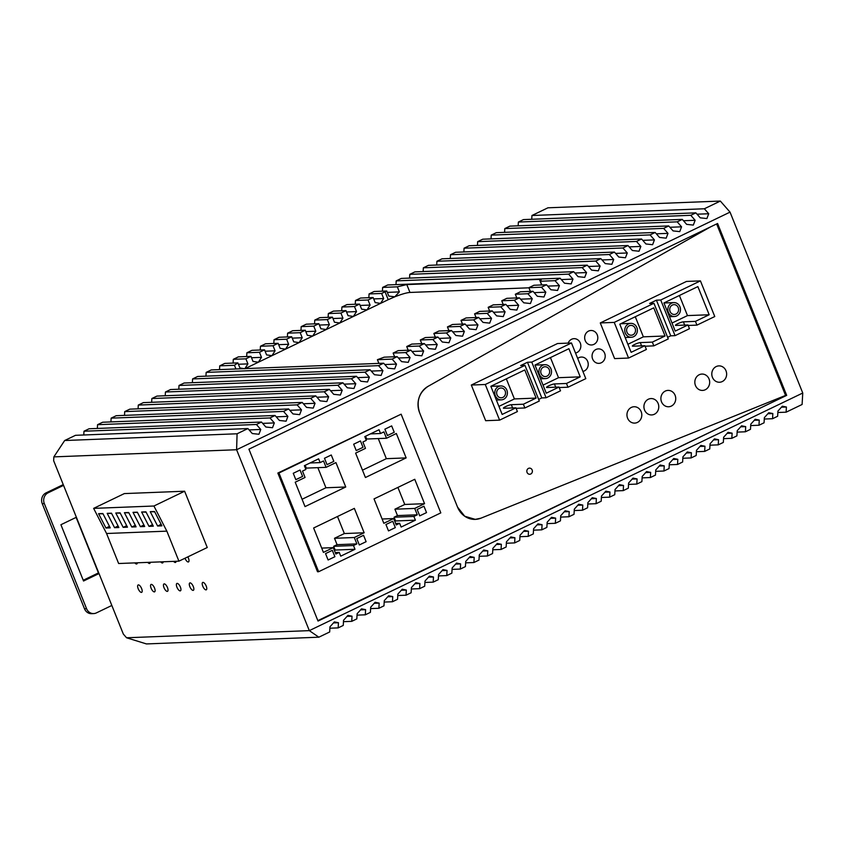 <?xml version="1.0" encoding="UTF-8"?>
<svg xmlns="http://www.w3.org/2000/svg" width="845" height="845" viewBox="0 0 845 845"><rect width="100%" height="100%" fill="white"/><g stroke="black" fill="none" stroke-linecap="round" stroke-linejoin="round"><path stroke-width="1.27" d="M277.847 473.052L317.519 571.759L318.639 571.716L440.815 512.883L401.132 414.177L277.847 473.052L278.966 473.01L318.639 571.716M317.857 620.642L786.684 395.375L717.585 223.492L248.926 449.181L318.026 621.064L786.684 395.375M480.995 518.154L785.565 395.418L480.995 518.154L475.302 519.379A20.47 18.569 87.8 0 0 480.995 518.154M457.536 507.095A20.47 18.569 87.8 0 0 475.302 519.379L464.718 516.242L457.536 507.095L419.616 412.782L457.536 507.095M428.024 386.376A20.47 18.569 87.8 0 0 419.616 412.782C416.12 401.491 418.919 392.693 428.024 386.376L710.497 226.914L428.024 386.376M802.75 393.02L309.312 630.634L318.85 637.193L329.677 631.976L329.962 626.821L334.366 621.909L338.454 622.733L338.158 627.888L343.25 625.437L343.545 620.283L347.939 615.371L352.027 616.195L351.742 621.35L356.822 618.899L357.118 613.745L361.523 608.833L365.6 609.657L365.315 614.811L370.406 612.361L370.691 607.206L375.095 602.295L379.173 603.119L378.887 608.284L383.979 605.833L384.264 600.668L388.668 595.767L392.745 596.581L392.46 601.746L397.551 599.295L397.837 594.13L402.241 589.229L406.329 590.053L406.033 595.207L411.124 592.757L411.409 587.602L415.814 582.691L419.902 583.515L419.606 588.669L424.697 586.219L424.993 581.064L429.387 576.153L433.474 576.977L433.189 582.131L438.27 579.681L438.566 574.526L442.97 569.614L447.047 570.438L446.762 575.593L451.853 573.142L452.138 567.988L456.543 563.076L460.62 563.9L460.335 569.055L465.426 566.604L465.711 561.45L470.116 556.538L474.193 557.362L473.908 562.527L478.999 560.066L479.284 554.911L483.689 550.01L487.776 550.824L487.48 555.989L492.572 553.538L492.857 548.373L497.261 543.472L501.349 544.296L501.053 549.451L506.144 547L506.44 541.835L510.834 536.934L514.922 537.758L514.637 542.912L519.728 540.462L520.013 535.308L524.418 530.396L528.495 531.22L528.209 536.374L533.301 533.924L533.586 528.769L537.99 523.858L542.067 524.682L541.782 529.836L546.873 527.386L547.159 522.231L551.563 517.32L555.64 518.143L555.355 523.298L560.446 520.847L560.731 515.693L565.136 510.781L569.224 511.605L568.928 516.76L574.019 514.309L574.315 509.155L578.709 504.243L582.796 505.067L582.501 510.232L587.592 507.782L587.888 502.617L592.282 497.716L596.369 498.529L596.084 503.694L601.175 501.243L601.46 496.078L605.865 491.177L609.942 492.001L609.657 497.156L614.748 494.705L615.033 489.551L619.438 484.639L623.515 485.463L623.23 490.618L628.321 488.167L628.606 483.013L633.011 478.101L637.088 478.925L636.803 484.079L641.894 481.629L642.179 476.474L646.583 471.563L650.671 472.387L650.375 477.541L655.466 475.091L655.762 469.936L660.156 465.025L664.244 465.849L663.948 471.003L669.039 468.553L669.335 463.398L673.74 458.486L677.817 459.31L677.532 464.475L682.623 462.014L682.908 456.86L687.312 451.959L691.39 452.772L691.104 457.937L696.195 455.487L696.481 450.322L700.885 445.421L704.962 446.244L704.677 451.399L709.768 448.948L710.053 443.783L714.458 438.882L718.535 439.706L718.25 444.861L723.341 442.41L723.626 437.256L728.031 432.344L732.119 433.168L731.823 438.323L736.914 435.872L737.21 430.718L741.604 425.806L745.691 426.63L745.406 431.784L750.487 429.334L750.782 424.179L755.187 419.268L759.264 420.092L758.979 425.246L764.07 422.796L764.355 417.641L768.76 412.73L772.837 413.554L772.552 418.719L777.643 416.258L777.928 411.103L782.333 406.202L786.41 407.015L786.125 412.18L802.106 404.48L802.75 393.02L730.038 212.127L236.6 449.741L309.312 630.634L126.57 637.774L123.338 634.088L53.647 460.705L53.858 456.881L236.6 449.741L237.086 433.781L247.912 428.563L252.275 433.548L258.94 434.267L260.756 429.461L256.394 424.486L261.485 422.035L265.848 427.01L272.512 427.728L274.329 422.922L269.967 417.948L275.058 415.497L279.42 420.472L286.085 421.19L287.902 416.384L283.54 411.409L288.631 408.959L292.993 413.934L299.658 414.652L301.475 409.846L297.113 404.871L302.204 402.421L306.566 407.396L313.231 408.114L315.058 403.308L310.696 398.333L315.787 395.882L320.139 400.857L326.814 401.586L328.631 396.77L324.269 391.795L329.36 389.344L333.722 394.319L340.387 395.048L342.204 390.242L337.842 385.267L342.933 382.806L347.295 387.781L353.96 388.51L355.777 383.704L351.414 378.729L356.505 376.278L360.868 381.253L367.533 381.972L369.349 377.166L364.987 372.191L370.078 369.74L374.441 374.715L381.106 375.433L382.922 370.628L378.56 365.653L383.651 363.202L388.013 368.177L394.678 368.895L396.506 364.089L392.143 359.114L397.234 356.664L401.597 361.639L408.262 362.357L410.078 357.551L405.716 352.576L410.807 350.126L415.17 355.101L421.835 355.819L423.651 351.013L419.289 346.038L424.38 343.588L428.742 348.562L435.407 349.291L437.224 344.485L432.862 339.5L437.953 337.049L442.315 342.024L448.98 342.753L450.797 337.947L446.435 332.972L451.526 330.522L455.888 335.497L462.553 336.215L464.37 331.409L460.007 326.434L465.099 323.984L469.461 328.958L476.126 329.677L477.953 324.871L473.591 319.896L478.682 317.445L483.044 322.42L489.709 323.139L491.526 318.333L487.164 313.358L492.255 310.907L496.617 315.882L503.282 316.6L505.099 311.794L500.736 306.82L505.828 304.369L510.19 309.344L516.855 310.062L518.672 305.256L514.309 300.281L519.4 297.831L523.763 302.806L530.428 303.535L532.244 298.718L527.882 293.743L532.973 291.293L537.336 296.268L544 296.996L545.817 292.19L541.455 287.216L546.546 284.754L550.908 289.74L557.573 290.458L559.401 285.652L555.038 280.677L560.129 278.227L564.492 283.202L571.157 283.92L572.973 279.114L568.611 274.139L573.702 271.689L578.064 276.664L584.729 277.382L586.546 272.576L582.184 267.601L587.275 265.15L591.637 270.125L598.302 270.844L600.119 266.038L595.757 261.063L600.848 258.612L605.21 263.587L611.875 264.305L613.692 259.5L609.329 254.525L614.421 252.074L618.783 257.049L625.448 257.767L627.265 252.961L622.913 247.986L627.993 245.536L632.356 250.511L639.021 251.24L640.848 246.434L636.486 241.448L641.577 238.998L645.939 243.973L652.604 244.701L654.421 239.895L650.058 234.921L655.15 232.47L659.512 237.445L666.177 238.163L667.994 233.357L663.631 228.382L668.722 225.932L673.085 230.907L679.75 231.625L681.566 226.819L677.204 221.844L682.295 219.394L686.658 224.369L693.322 225.087L695.139 220.281L690.777 215.306L695.868 212.856L700.23 217.83L706.895 218.549L708.723 213.743L704.36 208.768L720.341 201.068L547.93 207.807L531.949 215.507L531.737 219.267M730.038 212.127L720.341 201.068M184.622 491.22L207.257 547.518L178.918 561.164L166.845 531.146L153.917 506.018L184.622 491.22L124.342 493.586L93.626 508.373L153.917 506.018M173.595 561.376A4.098 1.605 -115.7 0 0 175.58 562.421A4.098 1.605 -115.7 0 0 176.087 561.27M147.759 562.379A4.098 1.605 -115.7 0 0 149.745 563.435A4.098 1.605 -115.7 0 0 150.252 562.284M134.841 562.886A4.098 1.605 -115.7 0 0 136.827 563.942A4.098 1.605 -115.7 0 0 137.334 562.791M138.189 588.722A4.098 1.605 -115.7 0 0 141.685 592.334A4.098 1.605 -115.7 0 0 141.633 588.585A4.098 1.605 -115.7 0 0 138.126 584.962A4.098 1.605 -115.7 0 0 138.189 588.722M151.107 588.215A4.098 1.605 -115.7 0 0 154.603 591.838A4.098 1.605 -115.7 0 0 154.55 588.078A4.098 1.605 -115.7 0 0 151.044 584.455A4.098 1.605 -115.7 0 0 151.107 588.215M164.014 587.708A4.098 1.605 -115.7 0 0 167.521 591.331A4.098 1.605 -115.7 0 0 167.468 587.571A4.098 1.605 -115.7 0 0 163.962 583.948A4.098 1.605 -115.7 0 0 164.014 587.708M176.932 587.201A4.098 1.605 -115.7 0 0 180.439 590.824A4.098 1.605 -115.7 0 0 180.386 587.064A4.098 1.605 -115.7 0 0 176.88 583.451A4.098 1.605 -115.7 0 0 176.932 587.201M189.85 586.694A4.098 1.605 -115.7 0 0 193.357 590.317A4.098 1.605 -115.7 0 0 193.304 586.567A4.098 1.605 -115.7 0 0 189.798 582.944A4.098 1.605 -115.7 0 0 189.85 586.694M202.768 586.198A4.098 1.605 -115.7 0 0 206.275 589.81A4.098 1.605 -115.7 0 0 206.212 586.06A4.098 1.605 -115.7 0 0 202.715 582.437A4.098 1.605 -115.7 0 0 202.768 586.198M160.677 561.872A4.098 1.605 -115.7 0 0 162.662 562.928A4.098 1.605 -115.7 0 0 163.169 561.777M184.981 558.249A4.098 1.605 -115.7 0 0 185.002 558.302A4.098 1.605 -115.7 0 0 188.498 561.925A4.098 1.605 -115.7 0 0 188.446 558.165A4.098 1.605 -115.7 0 0 187.822 556.876M333.458 622.923L338.454 622.733M329.888 628.215L338.158 627.888M347.031 616.396L352.027 616.195M343.461 621.677L351.742 621.35M360.604 609.858L365.6 609.657M357.034 615.139L365.315 614.811M374.177 603.319L379.173 603.119M370.617 608.601L378.887 608.284M387.749 596.781L392.745 596.581M384.19 602.062L392.46 601.746M401.333 590.243L406.329 590.053M397.763 595.524L406.033 595.207M414.906 583.705L419.902 583.515M411.335 588.997L419.606 588.669M428.478 577.167L433.474 576.977M424.908 582.458L433.189 582.131M442.051 570.628L447.047 570.438M438.481 575.92L446.762 575.593M455.624 564.101L460.62 563.9M452.064 569.382L460.335 569.055M469.207 557.563L474.193 557.362M465.637 562.844L473.908 562.527M482.78 551.024L487.776 550.824M479.21 556.306L487.48 555.989M496.353 544.486L501.349 544.296M492.783 549.768L501.053 549.451M509.926 537.948L514.922 537.758M506.356 543.24L514.637 542.912M523.499 531.41L528.495 531.22M519.928 536.702L528.209 536.374M537.071 524.872L542.067 524.682M533.512 530.164L541.782 529.836M550.655 518.344L555.64 518.143M547.085 523.625L555.355 523.298M564.228 511.806L569.224 511.605M560.657 517.087L568.928 516.76M577.8 505.268L582.796 505.067M574.23 510.549L582.501 510.232M591.373 498.73L596.369 498.529M587.803 504.011L596.084 503.694M604.946 492.191L609.942 492.001M601.376 497.483L609.657 497.156M618.519 485.653L623.515 485.463M614.959 490.945L623.23 490.618M632.102 479.115L637.088 478.925M628.532 484.407L636.803 484.079M645.675 472.587L650.671 472.387M642.105 477.869L650.375 477.541M659.248 466.049L664.244 465.849M655.678 471.33L663.948 471.003M672.821 459.511L677.817 459.31M669.251 464.792L677.532 464.475M686.394 452.973L691.39 452.772M682.834 458.254L691.104 457.937M699.966 446.435L704.962 446.244M696.407 451.716L704.677 451.399M713.55 439.896L718.535 439.706M709.98 445.188L718.25 444.861M727.122 433.358L732.119 433.168M723.552 438.65L731.823 438.323M740.695 426.82L745.691 426.63M737.125 432.112L745.406 431.784M754.268 420.292L759.264 420.092M750.698 425.574L758.979 425.246M767.841 413.754L772.837 413.554M764.281 419.036L772.552 418.719M781.414 407.216L786.41 407.015M777.854 412.497L786.125 412.18M318.85 637.193L146.449 643.932L126.57 637.774M261.485 422.035L89.074 428.774L83.982 431.225L83.782 434.985M275.058 415.497L102.657 422.236L97.566 424.686L97.355 428.447M288.631 408.959L116.23 415.698L111.139 418.148L110.927 421.908M302.204 402.421L129.803 409.16L124.711 411.61L124.5 415.37M315.787 395.882L143.375 402.621L138.284 405.072L138.073 408.832M329.36 389.344L156.948 396.083L151.857 398.534L151.646 402.304M342.933 382.806L170.521 389.545L165.44 392.006L165.229 395.766M356.505 376.278L184.104 383.017L179.013 385.468L178.802 389.228M370.078 369.74L197.677 376.479L192.586 378.93L192.375 382.69M383.651 363.202L211.25 369.941L206.159 372.391L205.948 376.152M219.732 365.853L234.456 365.283L237.878 362.896L224.823 363.403L219.732 365.853L219.52 369.614M233.304 359.315L245.884 358.829L250.976 356.379L238.396 356.865L233.304 359.315L233.093 363.075M246.888 352.777L259.457 352.291L264.548 349.841L251.979 350.326L246.888 352.777L246.677 356.548M260.461 346.239L273.03 345.753L278.121 343.302L265.552 343.788L260.461 346.239L260.249 350.01M274.033 339.711L286.603 339.215L291.694 336.764L279.125 337.261L274.033 339.711L273.822 343.471M287.606 333.173L300.176 332.676L305.267 330.226L292.697 330.722L287.606 333.173L287.395 336.933M301.179 326.635L313.759 326.138L318.85 323.688L306.27 324.184L301.179 326.635L300.968 330.395M314.752 320.097L327.332 319.6L332.423 317.15L319.843 317.646L314.752 320.097L314.551 323.857M328.335 313.558L340.905 313.072L345.996 310.622L333.426 311.108L328.335 313.558L328.124 317.319M341.908 307.02L354.478 306.534L359.569 304.084L346.999 304.57L341.908 307.02L341.697 310.78M355.481 300.482L368.05 299.996L373.141 297.546L360.572 298.031L355.481 300.482L355.27 304.253M369.054 293.954L381.623 293.458L386.767 291.007L374.145 291.493L369.054 293.954L368.842 297.715M560.129 278.227L387.718 284.966L382.627 287.416L382.415 291.176M573.702 271.689L401.291 278.428L396.199 280.878L395.999 284.638M587.275 265.15L414.874 271.889L409.783 274.34L409.571 278.1M600.848 258.612L428.447 265.351L423.356 267.802L423.144 271.562M614.421 252.074L442.019 258.813L436.928 261.263L436.717 265.024M627.993 245.536L455.592 252.275L450.501 254.725L450.29 258.496M641.577 238.998L469.165 245.737L464.074 248.198L463.863 251.958M655.15 232.47L482.738 239.209L477.647 241.659L477.446 245.42M668.722 225.932L496.321 232.671L491.23 235.121L491.019 238.881M682.295 219.394L509.894 226.133L504.803 228.583L504.592 232.343M695.868 212.856L523.467 219.594L518.376 222.045L518.165 225.805M247.912 428.563L75.501 435.312L64.674 440.52L53.858 456.881M531.949 215.507L704.36 208.768M697.051 214.197L708.723 213.743M518.376 222.045L690.777 215.306M683.478 220.735L695.139 220.281M504.803 228.583L677.204 221.844M669.905 227.273L681.566 226.819M491.23 235.121L663.631 228.382M656.333 233.811L667.994 233.357M477.647 241.659L650.058 234.921M642.749 240.35L654.421 239.895M464.074 248.198L636.486 241.448M629.176 246.888L640.848 246.434M450.501 254.725L622.913 247.986M615.604 253.426L627.265 252.961M436.928 261.263L609.329 254.525M602.031 259.954L613.692 259.5M423.356 267.802L595.757 261.063M588.458 266.492L600.119 266.038M409.783 274.34L582.184 267.601M574.885 273.03L586.546 272.576M396.199 280.878L568.611 274.139M561.302 279.568L572.973 279.114M382.627 287.416L397.319 286.835L406.794 284.575L539.416 279.389L541.138 279.853L540.346 281.248L555.038 280.677M547.729 286.106L559.401 285.652M540.346 281.248L541.825 284.945M541.455 287.216L528.885 287.701L533.924 285.251L546.546 284.754M534.156 292.645L545.817 292.19M528.885 287.701L530.375 291.398M527.882 293.743L515.313 294.24L520.404 291.789L532.973 291.293M520.583 299.183L532.244 298.718M515.313 294.24L516.802 297.936M514.309 300.281L501.74 300.778L506.831 298.327L519.4 297.831M507.011 305.71L518.672 305.256M501.74 300.778L503.219 304.475M500.736 306.82L488.167 307.316L493.258 304.865L505.828 304.369M493.427 312.249L505.099 311.794M488.167 307.316L489.646 311.013M487.164 313.358L474.584 313.854L479.675 311.393L492.255 310.907M479.854 318.787L491.526 318.333M474.584 313.854L476.073 317.54M473.591 319.896L461.011 320.382L466.102 317.931L478.682 317.445M466.282 325.325L477.953 324.871M461.011 320.382L462.5 324.079M460.007 326.434L447.438 326.92L452.529 324.469L465.099 323.984M452.709 331.863L464.37 331.409M447.438 326.92L448.927 330.617M446.435 332.972L433.865 333.458L438.956 331.008L451.526 330.522M439.136 338.401L450.797 337.947M433.865 333.458L435.355 337.155M432.862 339.5L420.292 339.996L425.384 337.546L437.953 337.049M425.563 344.94L437.224 344.485M420.292 339.996L421.771 343.693M419.289 346.038L406.72 346.534L411.811 344.084L424.38 343.588M411.98 351.478L423.651 351.013M406.72 346.534L408.198 350.231M405.716 352.576L393.136 353.073L398.227 350.622L410.807 350.126M398.407 358.005L410.078 357.551M393.136 353.073L394.626 356.77M392.143 359.114L377.409 359.695L384.179 357.171L397.234 356.664M384.834 364.544L396.506 364.089M377.409 359.695L378.898 363.382M206.159 372.391L378.56 365.653M371.261 371.082L382.922 370.628M192.586 378.93L364.987 372.191M357.688 377.62L369.349 377.166M179.013 385.468L351.414 378.729M344.116 384.158L355.777 383.704M165.44 392.006L337.842 385.267M330.532 390.696L342.204 390.242M151.857 398.534L324.269 391.795M316.959 397.234L328.631 396.77M138.284 405.072L310.696 398.333M303.387 403.762L315.058 403.308M124.711 411.61L297.113 404.871M289.814 410.3L301.475 409.846M111.139 418.148L283.54 411.409M276.241 416.838L287.902 416.384M97.566 424.686L269.967 417.948M262.668 423.377L274.329 422.922M83.982 431.225L256.394 424.486M249.085 429.915L260.756 429.461M64.674 440.52L237.086 433.781M234.456 365.283L235.945 368.969M244.818 368.747L245.451 367.744L244.818 368.747L239.917 367.955L237.878 362.896M238.427 364.258L247.923 363.889L245.451 367.744M245.884 358.829L247.923 363.889M250.976 356.379L253.004 361.438L258.38 362.209L261.496 357.35L251.525 357.741M259.457 352.291L261.496 357.35M264.548 349.841L266.587 354.9L271.953 355.671L275.069 350.823L265.098 351.214M273.03 345.753L275.069 350.823M278.121 343.302L280.16 348.372L285.536 349.143L288.641 344.285L278.67 344.675M286.603 339.215L288.641 344.285M291.694 336.764L293.733 341.834L299.109 342.605L302.214 337.746L292.243 338.137M300.176 332.676L302.214 337.746M305.267 330.226L307.305 335.296L312.682 336.067L315.787 331.208L305.827 331.599M313.759 326.138L315.787 331.208M318.85 323.688L320.878 328.758L326.254 329.529L329.37 324.67L319.399 325.061M327.332 319.6L329.37 324.67M332.423 317.15L334.462 322.22L339.827 322.991L342.943 318.132L332.972 318.523M340.905 313.072L342.943 318.132M345.996 310.622L348.034 315.681L353.4 316.452L356.516 311.594L346.545 311.985M354.478 306.534L356.516 311.594M359.569 304.084L361.607 309.143L366.983 309.914L370.089 305.066L360.118 305.446M368.05 299.996L370.089 305.066M373.141 297.546L375.18 302.605L380.556 303.387L383.662 298.528L373.691 298.919M381.623 293.458L383.662 298.528M386.767 291.007L388.806 296.067L394.773 296.817C401.565 294.155 406.635 292.697 409.962 292.454L528.928 287.807M387.316 292.381L399.358 291.905L394.773 296.817L388.225 299.69L385.056 291.81M397.319 286.835L399.358 291.905M245.694 368.325L388.225 299.69M111.836 605.464L96.362 612.91A8.186 7.425 -92.2 0 1 93.668 613.586A8.186 7.425 -92.2 0 1 86.56 608.675L44.32 503.599A8.186 7.425 -92.2 0 1 48.091 492.825L63.555 485.368M76.377 517.267L60.914 524.724L83.539 581.011L99.013 573.565M93.668 613.586L91.598 613.671A8.186 7.425 -92.2 0 1 84.489 608.759L42.25 503.673A8.186 7.425 -92.2 0 1 46.021 492.899L63.248 484.607M83.232 580.251L98.442 572.921L76.124 517.393M295.824 479.675L302.605 476.411L300.038 470.031L293.257 473.295L295.824 479.675L293.257 473.295L300.038 470.031L302.605 476.411L295.824 479.675M327.036 464.644L333.828 461.37L331.261 454.99L324.48 458.265L327.036 464.644L324.48 458.265L331.261 454.99L333.828 461.37L327.036 464.644M320.139 462.595L318.628 458.835L304.38 465.701L305.89 469.45L302.489 471.087L305.056 477.467L295.211 482.21L305.024 506.599L345.742 486.995L335.94 462.595L326.096 467.338L323.529 460.958L320.139 462.595L310.02 462.986M326.096 467.338L306.291 468.109L305.172 465.32M345.742 486.995L325.938 487.766L317.857 467.655M302.066 499.258L325.938 487.766M363.012 447.322L360.445 440.942L353.664 444.206L356.231 450.586L363.012 447.322L356.231 450.586L353.664 444.206L360.445 440.942L363.012 447.322M387.443 435.555L394.235 432.281L391.668 425.901L384.887 429.175L387.443 435.555L384.887 429.175L391.668 425.901L394.235 432.281L387.443 435.555M380.546 433.506L379.035 429.746L364.786 436.611L366.297 440.361L362.896 441.998L365.462 448.378L355.618 453.121L365.431 477.509L406.149 457.905L396.347 433.506L386.503 438.249L383.936 431.869L380.546 433.506L370.427 433.897M386.503 438.249L366.698 439.02L365.579 436.231M406.149 457.905L386.345 458.677L378.264 438.566M362.473 470.169L386.345 458.677M356.759 538.571L359.326 544.951L366.117 541.687L363.551 535.308L356.759 538.571L363.551 535.308L366.117 541.687L359.326 544.951L356.759 538.571M354.308 537.515L364.153 532.772L354.351 508.384L313.622 527.998L323.424 552.387L333.268 547.644L335.835 554.024L339.225 552.398L340.736 556.147L354.995 549.282L353.485 545.532L356.875 543.895L354.308 537.515L334.504 538.286L344.348 533.554L337.493 516.496M356.875 543.895L337.07 544.666L334.504 538.286M353.485 545.532L333.669 546.303L337.07 544.666M354.995 549.282L335.18 550.053L333.669 546.303M334.388 550.433L335.18 550.053M339.225 552.398L335.243 552.545M333.268 547.644L321.702 548.099M364.153 532.772L344.348 533.554M332.328 550.338L325.536 553.612L328.103 559.992L334.895 556.718L332.328 550.338L334.895 556.718L328.103 559.992L325.536 553.612L332.328 550.338M417.166 509.482L419.733 515.862L426.524 512.598L423.958 506.218L417.166 509.482L423.958 506.218L426.524 512.598L419.733 515.862L417.166 509.482M414.715 508.426L424.56 503.683L414.758 479.295L374.029 498.909L383.831 523.298L393.675 518.555L396.242 524.935L399.632 523.308L401.143 527.058L415.402 520.193L413.892 516.443L417.282 514.806L414.715 508.426L394.911 509.197L404.755 504.465L397.9 487.407M417.282 514.806L397.477 515.577L394.911 509.197M413.892 516.443L394.087 517.214L397.477 515.577M415.402 520.193L395.587 520.964L394.087 517.214M394.795 521.354L395.587 520.964M399.632 523.308L395.65 523.456M393.675 518.555L382.109 519.01M424.56 503.683L404.755 504.465M392.735 521.249L385.943 524.523L388.51 530.903L395.302 527.629L392.735 521.249L395.302 527.629L388.51 530.903L385.943 524.523L392.735 521.249M401.132 414.177L278.966 473.01M688.168 325.462L696.945 325.124L714.764 316.537L700.431 280.889L686.478 281.438L600.277 322.938L614.611 358.597L628.564 358.048L646.383 349.471L644.872 345.721L631.13 352.333L619.807 324.184L653.745 307.844L665.057 335.993L652.34 342.119L653.84 345.869L668.268 338.929L653.935 303.281L614.23 322.399L600.277 322.938M667.624 337.335L670.75 335.824L675.06 335.655L689.478 328.716L687.967 324.966L675.239 331.092L663.927 302.943L697.864 286.603L709.177 314.752L695.435 321.364L696.945 325.124M645.073 346.218L653.84 345.869M700.431 280.889L660.727 300.007L675.06 335.655M670.75 335.824L656.417 300.176L649.625 303.439L653.935 303.281M656.417 300.176L660.727 300.007M695.435 321.364L683.383 321.839A4.5 0.697 158.1 0 0 678.546 323.339A4.5 0.697 158.1 0 0 675.472 325.314A4.5 0.697 158.1 0 0 675.915 325.431L687.967 324.966M614.23 322.399L628.564 358.048M652.34 342.119L640.278 342.595A4.5 0.697 158.1 0 0 635.451 344.095A4.5 0.697 158.1 0 0 632.366 346.07A4.5 0.697 158.1 0 0 632.81 346.186L644.872 345.721M709.177 314.752L687.481 315.597L672.007 323.043M687.481 315.597L679.401 295.496M665.057 335.993L643.362 336.838L627.888 344.285M643.362 336.838L635.282 316.738M670.75 315.386A6.961 6.316 87.8 0 0 674.437 316.505A6.961 6.316 87.8 0 0 680.257 311.425A6.961 6.316 87.8 0 0 677.574 303.725A6.961 6.316 87.8 0 0 673.887 302.605A6.961 6.316 87.8 0 0 668.068 307.686A6.961 6.316 87.8 0 0 670.75 315.386M676.57 305.446A4.912 4.457 87.8 0 0 669.863 308.235A4.912 4.457 87.8 0 0 674.352 314.467A4.912 4.457 87.8 0 0 676.57 305.446M673.887 302.605L664.075 302.985A6.961 6.316 87.8 0 0 663.948 302.996M627.655 336.141A6.961 6.316 87.8 0 0 631.331 337.261A6.961 6.316 87.8 0 0 637.162 332.18A6.961 6.316 87.8 0 0 634.468 324.48A6.961 6.316 87.8 0 0 630.793 323.36A6.961 6.316 87.8 0 0 624.962 328.441A6.961 6.316 87.8 0 0 627.655 336.141M633.465 326.191A4.912 4.457 87.8 0 0 626.758 328.99A4.912 4.457 87.8 0 0 631.257 335.222A4.912 4.457 87.8 0 0 633.465 326.191M630.793 323.36L620.969 323.741A6.961 6.316 87.8 0 0 620.705 323.751M559.21 387.559L567.988 387.221L585.807 378.644L571.473 342.986L557.52 343.535L471.32 385.045L485.653 420.694L499.606 420.145L517.415 411.568L515.915 407.818L502.162 414.43L490.85 386.292L524.787 369.941L536.1 398.09L523.372 404.216L524.882 407.977L539.311 401.026L524.977 365.378L485.273 384.496L471.32 385.045M538.666 399.431L541.793 397.932L546.092 397.763L560.52 390.812L559.01 387.063L546.282 393.189L534.969 365.04L568.907 348.7L580.219 376.849L566.477 383.461L567.988 387.221M516.115 408.315L524.882 407.977M571.473 342.986L531.758 362.104L546.092 397.763M541.793 397.932L527.46 362.273L520.668 365.547L524.977 365.378M527.46 362.273L531.758 362.104M566.477 383.461L554.415 383.936A4.5 0.697 158.1 0 0 549.588 385.447A4.5 0.697 158.1 0 0 546.504 387.411A4.5 0.697 158.1 0 0 546.958 387.528L559.01 387.063M485.273 384.496L499.606 420.145M523.372 404.216L511.32 404.692A4.5 0.697 158.1 0 0 506.493 406.202A4.5 0.697 158.1 0 0 503.409 408.167A4.5 0.697 158.1 0 0 503.852 408.283L515.915 407.818M580.219 376.849L558.524 377.694L543.05 385.14M558.524 377.694L550.444 357.593M536.1 398.09L514.404 398.935L498.93 406.392M514.404 398.935L506.324 378.835M541.793 377.483A6.961 6.316 87.8 0 0 545.469 378.613A6.961 6.316 87.8 0 0 551.299 373.522A6.961 6.316 87.8 0 0 548.616 365.832A6.961 6.316 87.8 0 0 544.93 364.702A6.961 6.316 87.8 0 0 539.11 369.793A6.961 6.316 87.8 0 0 541.793 377.483M547.613 367.543A4.912 4.457 87.8 0 0 540.895 370.342A4.912 4.457 87.8 0 0 545.395 376.564A4.912 4.457 87.8 0 0 547.613 367.543M544.93 364.702L535.117 365.082A6.961 6.316 87.8 0 0 534.991 365.093M497.673 398.724A6.961 6.316 87.8 0 0 501.36 399.854A6.961 6.316 87.8 0 0 507.18 394.763A6.961 6.316 87.8 0 0 504.497 387.073A6.961 6.316 87.8 0 0 500.81 385.943A6.961 6.316 87.8 0 0 494.99 391.034A6.961 6.316 87.8 0 0 497.673 398.724M503.493 388.784A4.912 4.457 87.8 0 0 496.786 391.584A4.912 4.457 87.8 0 0 501.275 397.805A4.912 4.457 87.8 0 0 503.493 388.784M500.81 385.943L490.998 386.323A6.961 6.316 87.8 0 0 490.871 386.334M528.474 468.383A3.074 2.788 87.8 0 0 529.73 474.267A3.074 2.788 87.8 0 0 532.318 470.517A3.074 2.788 87.8 0 0 528.474 468.383A3.074 2.788 87.8 0 0 529.73 474.267A3.074 2.788 87.8 0 0 532.318 470.517A3.074 2.788 87.8 0 0 528.474 468.383M716.634 223.957L785.565 395.418M712.43 377.335A8.186 7.425 87.8 0 0 719.539 382.246A8.186 7.425 87.8 0 0 726.003 370.797A8.186 7.425 87.8 0 0 718.905 365.885A8.186 7.425 87.8 0 0 712.43 377.335M695.467 385.51A8.186 7.425 87.8 0 0 702.575 390.422A8.186 7.425 87.8 0 0 709.039 378.972A8.186 7.425 87.8 0 0 701.931 374.06A8.186 7.425 87.8 0 0 695.467 385.51M675.102 395.312A8.186 7.425 87.8 0 0 667.994 390.401A8.186 7.425 87.8 0 0 661.529 401.85A8.186 7.425 87.8 0 0 668.638 406.762A8.186 7.425 87.8 0 0 675.102 395.312M644.555 410.015A8.186 7.425 87.8 0 0 651.664 414.937A8.186 7.425 87.8 0 0 658.139 403.487A8.186 7.425 87.8 0 0 651.03 398.565A8.186 7.425 87.8 0 0 644.555 410.015M641.165 411.652A8.186 7.425 87.8 0 0 634.056 406.741A8.186 7.425 87.8 0 0 627.592 418.19A8.186 7.425 87.8 0 0 634.701 423.102A8.186 7.425 87.8 0 0 641.165 411.652M592.62 359.009A7.246 6.57 87.8 0 0 598.915 363.361A7.246 6.57 87.8 0 0 604.64 353.231A7.246 6.57 87.8 0 0 598.344 348.879A7.246 6.57 87.8 0 0 592.62 359.009M597.246 334.842A7.246 6.57 87.8 0 0 590.951 330.49A7.246 6.57 87.8 0 0 585.226 340.62A7.246 6.57 87.8 0 0 591.521 344.971A7.246 6.57 87.8 0 0 597.246 334.842M575.508 353.03A7.246 6.57 87.8 0 0 580.272 343.007A7.246 6.57 87.8 0 0 573.987 338.665A7.246 6.57 87.8 0 0 568.178 343.112A7.246 6.57 87.8 0 1 573.987 338.665A7.246 6.57 87.8 0 1 580.79 345.024A7.246 6.57 87.8 0 1 575.508 353.03M582.902 371.42A7.246 6.57 87.8 0 0 587.666 361.396A7.246 6.57 87.8 0 0 581.381 357.055A7.246 6.57 87.8 0 0 577.695 358.481A7.246 6.57 87.8 0 1 581.381 357.055A7.246 6.57 87.8 0 1 588.183 363.413A7.246 6.57 87.8 0 1 582.902 371.42M597.753 336.849A7.246 6.57 87.8 0 0 590.951 330.49A7.246 6.57 87.8 0 0 584.719 338.613A7.246 6.57 87.8 0 0 591.521 344.971A7.246 6.57 87.8 0 0 597.753 336.849M592.113 357.002A7.246 6.57 87.8 0 0 598.915 363.361A7.246 6.57 87.8 0 0 605.147 355.238A7.246 6.57 87.8 0 0 598.344 348.879A7.246 6.57 87.8 0 0 592.113 357.002M711.86 375.064A8.186 7.425 87.8 0 0 719.539 382.246A8.186 7.425 87.8 0 0 726.584 373.067A8.186 7.425 87.8 0 0 718.905 365.885A8.186 7.425 87.8 0 0 711.86 375.064M694.886 383.239A8.186 7.425 87.8 0 0 702.575 390.422A8.186 7.425 87.8 0 0 709.62 381.243A8.186 7.425 87.8 0 0 701.931 374.06A8.186 7.425 87.8 0 0 694.886 383.239M675.683 397.583A8.186 7.425 87.8 0 0 667.994 390.401A8.186 7.425 87.8 0 0 660.948 399.579A8.186 7.425 87.8 0 0 668.638 406.762A8.186 7.425 87.8 0 0 675.683 397.583M643.985 407.744A8.186 7.425 87.8 0 0 651.664 414.937A8.186 7.425 87.8 0 0 658.709 405.748A8.186 7.425 87.8 0 0 651.03 398.565A8.186 7.425 87.8 0 0 643.985 407.744M641.746 413.923A8.186 7.425 87.8 0 0 634.056 406.741A8.186 7.425 87.8 0 0 627.011 415.92A8.186 7.425 87.8 0 0 634.701 423.102A8.186 7.425 87.8 0 0 641.746 413.923M178.918 561.164L118.638 563.52L106.565 533.501L93.626 508.373M106.565 533.501L166.845 531.146M154.709 511.827L150.23 511.669L154.54 511.5L161.923 525.843L157.614 526.012L161.141 524.312M150.23 511.669L157.614 526.012M98.569 513.686L105.952 528.03L110.251 527.861L102.868 513.517L98.569 513.686L103.037 513.844M153.315 526.182L149.005 526.35L141.622 512.007L145.931 511.838L153.315 526.182M144.696 526.509L140.397 526.678L133.014 512.345L137.323 512.176L144.696 526.509M136.087 526.847L131.788 527.016L124.405 512.683L128.704 512.514L136.087 526.847M127.479 527.185L123.169 527.354L115.786 513.01L120.096 512.852L127.479 527.185M107.178 513.348L111.487 513.179L118.87 527.523L114.561 527.692L107.178 513.348L111.646 513.506M118.078 526.002L114.561 527.692M120.265 513.168L115.786 513.01M126.687 525.664L123.169 527.354M128.873 512.841L124.405 512.683M135.306 525.326L131.788 527.016M137.481 512.503L133.014 512.345M143.914 524.988L140.397 526.678M146.1 512.165L141.622 512.007M152.522 524.65L149.005 526.35M109.47 526.329L105.952 528.03M409.962 292.454L406.794 284.575M541.656 284.955L539.416 279.389M46.021 492.899L48.091 492.825M44.32 503.599L42.25 503.673M84.489 608.759L86.56 608.675M683.383 321.839L684.682 325.093M640.278 342.595L641.587 345.848M554.415 383.936L555.725 387.19M511.32 404.692L512.63 407.945M669.462 316.706L674.437 316.505M625.163 337.504L631.331 337.261M540.504 378.803L545.469 378.613M496.385 400.044L501.36 399.854"/></g></svg>
